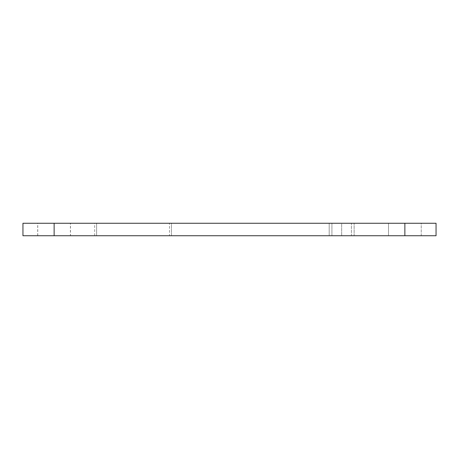 <?xml version="1.0" encoding="UTF-8"?>
<svg xmlns="http://www.w3.org/2000/svg" width="459" height="459" viewBox="0 0 459 459"><rect width="100%" height="100%" fill="white"/><g stroke="black" fill="none" stroke-linecap="round" stroke-linejoin="round"><path stroke-width="0.34" stroke-dasharray="2.29 1.72" d="M436.05 235.737L22.95 235.737M436.05 223.263L22.95 223.263M70.497 223.263L37.758 223.263L70.497 223.263L70.497 235.737L37.758 235.737L70.497 235.737M421.242 223.263L388.503 223.263L421.242 223.263L421.242 235.737L388.503 235.737L421.242 235.737L388.503 235.737L421.242 235.737L421.242 223.263L388.503 223.263L421.242 223.263M341.662 223.263L331.92 223.263L331.92 235.737L341.662 235.737L331.92 235.737L331.92 223.263L351.405 223.263L351.405 235.737L341.662 235.737L351.405 235.737L351.405 223.263L341.662 223.263L341.662 235.737L341.662 223.263M354.13 223.263L329.189 223.263L354.13 223.263L354.13 235.737L329.189 235.737L354.13 235.737L329.189 235.737L354.13 235.737L329.189 235.737L354.13 235.737L329.189 235.737L354.13 235.737L354.13 223.263L329.189 223.263L354.13 223.263L329.189 223.263L354.13 223.263L354.13 235.737L354.13 223.263L329.189 223.263L354.13 223.263M171.431 223.263L96.608 223.263L171.431 223.263L171.431 235.737L96.608 235.737L171.431 235.737L96.608 235.737L171.431 235.737L171.431 223.263L96.608 223.263L171.431 223.263M169.486 223.263L94.657 223.263L169.486 223.263L169.486 235.737L94.657 235.737L169.486 235.737M70.416 223.263L37.684 223.263L70.416 223.263L70.416 235.737L37.684 235.737L70.416 235.737M404.872 223.263L404.872 235.737M54.128 223.263L54.128 235.737M37.758 235.737L37.758 223.263M388.503 235.737L388.503 223.263L388.503 235.737M329.189 235.737L329.189 223.263L329.189 235.737M96.608 235.737L96.608 223.263L96.608 235.737M94.657 235.737L94.657 223.263M37.684 235.737L37.684 223.263"/><path stroke-width="0.69" d="M22.95 235.737L22.95 223.263L22.95 235.737L436.05 235.737L436.05 223.263L436.05 235.737M22.95 223.263L436.05 223.263M404.872 223.263L404.872 235.737M54.128 223.263L54.128 235.737"/></g></svg>
